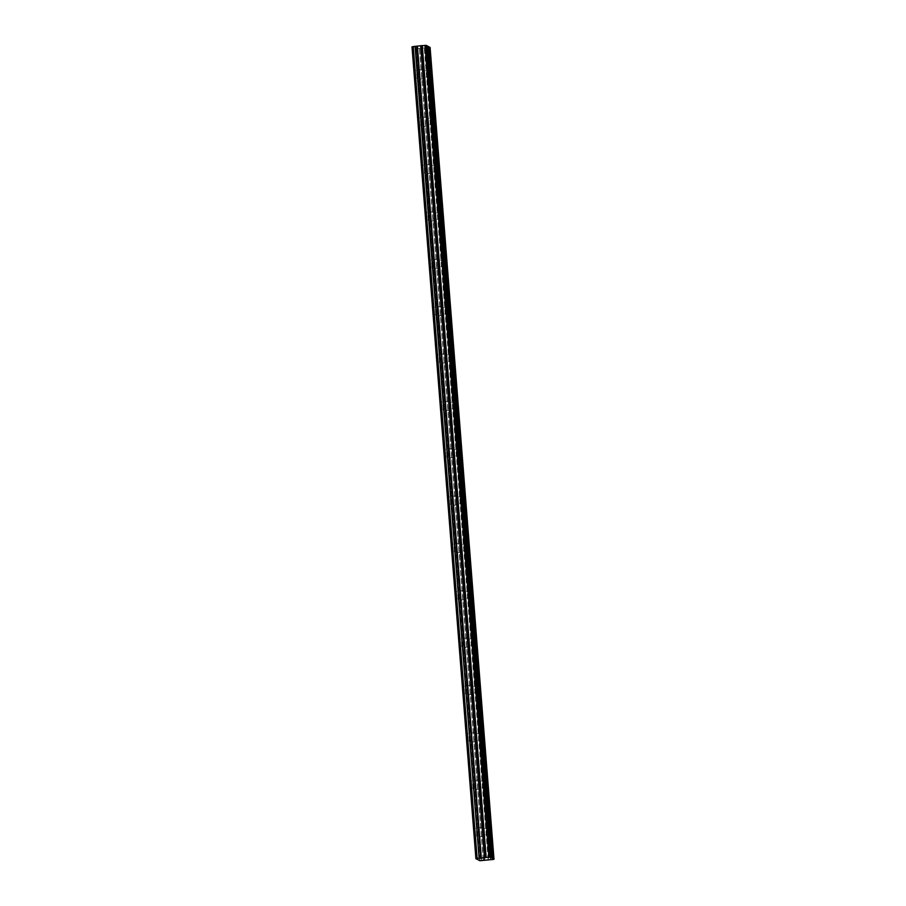 <?xml version="1.0" encoding="UTF-8"?>
<svg xmlns="http://www.w3.org/2000/svg" width="906" height="906" viewBox="0 0 906 906"><rect width="100%" height="100%" fill="white"/><g stroke="black" fill="none" stroke-linecap="round" stroke-linejoin="round"><path stroke-width="0.68" stroke-dasharray="4.53 3.4" d="M415.039 74.428A4.564 0.917 -96.1 0 1 415.526 70.408A4.564 0.917 -96.1 0 1 416.975 75.458A4.564 0.917 -96.1 0 1 416.488 79.479A4.564 0.917 -96.1 0 1 415.039 74.428M422.604 73.624A4.564 0.917 -96.1 0 1 423.091 69.603A4.564 0.917 -96.1 0 1 424.529 74.654A4.564 0.917 -96.1 0 1 424.053 78.675A4.564 0.917 -96.1 0 1 422.604 73.624M474.676 832.116A4.564 0.917 -96.1 0 1 475.163 828.095A4.564 0.917 -96.1 0 1 476.601 833.158A4.564 0.917 -96.1 0 1 476.126 837.178A4.564 0.917 -96.1 0 1 474.676 832.116M482.23 831.312A4.564 0.917 -96.1 0 1 482.717 827.291A4.564 0.917 -96.1 0 1 484.166 832.354A4.564 0.917 -96.1 0 1 483.679 836.374A4.564 0.917 -96.1 0 1 482.23 831.312M470.95 784.755A4.564 0.917 -96.1 0 1 471.426 780.734A4.564 0.917 -96.1 0 1 472.875 785.796A4.564 0.917 -96.1 0 1 472.4 789.817A4.564 0.917 -96.1 0 1 470.95 784.755M478.504 783.962A4.564 0.917 -96.1 0 1 478.991 779.941A4.564 0.917 -96.1 0 1 480.44 784.992A4.564 0.917 -96.1 0 1 479.954 789.013A4.564 0.917 -96.1 0 1 478.504 783.962M467.224 737.405A4.564 0.917 -96.1 0 1 467.7 733.384A4.564 0.917 -96.1 0 1 469.149 738.447A4.564 0.917 -96.1 0 1 468.674 742.467A4.564 0.917 -96.1 0 1 467.224 737.405M474.778 736.601A4.564 0.917 -96.1 0 1 475.265 732.58A4.564 0.917 -96.1 0 1 476.715 737.643A4.564 0.917 -96.1 0 1 476.228 741.663A4.564 0.917 -96.1 0 1 474.778 736.601M463.498 690.044A4.564 0.917 -96.1 0 1 463.974 686.023A4.564 0.917 -96.1 0 1 465.424 691.085A4.564 0.917 -96.1 0 1 464.937 695.106A4.564 0.917 -96.1 0 1 463.498 690.044M471.052 689.24A4.564 0.917 -96.1 0 1 471.539 685.23A4.564 0.917 -96.1 0 1 472.989 690.281A4.564 0.917 -96.1 0 1 472.502 694.302A4.564 0.917 -96.1 0 1 471.052 689.24M459.761 642.694A4.564 0.917 -96.1 0 1 460.248 638.673A4.564 0.917 -96.1 0 1 461.698 643.736A4.564 0.917 -96.1 0 1 461.211 647.745A4.564 0.917 -96.1 0 1 459.761 642.694M467.326 641.89A4.564 0.917 -96.1 0 1 467.813 637.869A4.564 0.917 -96.1 0 1 469.263 642.932A4.564 0.917 -96.1 0 1 468.776 646.952A4.564 0.917 -96.1 0 1 467.326 641.89M456.035 595.333A4.564 0.917 -96.1 0 1 456.522 591.312A4.564 0.917 -96.1 0 1 457.972 596.375A4.564 0.917 -96.1 0 1 457.485 600.395A4.564 0.917 -96.1 0 1 456.035 595.333M463.6 594.529A4.564 0.917 -96.1 0 1 464.087 590.508A4.564 0.917 -96.1 0 1 465.525 595.57A4.564 0.917 -96.1 0 1 465.05 599.591A4.564 0.917 -96.1 0 1 463.6 594.529M452.309 547.983A4.564 0.917 -96.1 0 1 452.796 543.962A4.564 0.917 -96.1 0 1 454.246 549.013A4.564 0.917 -96.1 0 1 453.759 553.034A4.564 0.917 -96.1 0 1 452.309 547.983M459.874 547.179A4.564 0.917 -96.1 0 1 460.35 543.158A4.564 0.917 -96.1 0 1 461.8 548.221A4.564 0.917 -96.1 0 1 461.324 552.241A4.564 0.917 -96.1 0 1 459.874 547.179M448.583 500.622A4.564 0.917 -96.1 0 1 449.07 496.601A4.564 0.917 -96.1 0 1 450.52 501.664A4.564 0.917 -96.1 0 1 450.033 505.684A4.564 0.917 -96.1 0 1 448.583 500.622M456.148 499.818A4.564 0.917 -96.1 0 1 456.624 495.797A4.564 0.917 -96.1 0 1 458.074 500.859A4.564 0.917 -96.1 0 1 457.598 504.88A4.564 0.917 -96.1 0 1 456.148 499.818M444.857 453.272A4.564 0.917 -96.1 0 1 445.344 449.251A4.564 0.917 -96.1 0 1 446.794 454.302A4.564 0.917 -96.1 0 1 446.307 458.323A4.564 0.917 -96.1 0 1 444.857 453.272M452.422 452.468A4.564 0.917 -96.1 0 1 452.898 448.447A4.564 0.917 -96.1 0 1 454.348 453.51A4.564 0.917 -96.1 0 1 453.872 457.53A4.564 0.917 -96.1 0 1 452.422 452.468M441.131 405.911A4.564 0.917 -96.1 0 1 441.618 401.89A4.564 0.917 -96.1 0 1 443.068 406.953A4.564 0.917 -96.1 0 1 442.581 410.973A4.564 0.917 -96.1 0 1 441.131 405.911M448.697 405.107A4.564 0.917 -96.1 0 1 449.172 401.086A4.564 0.917 -96.1 0 1 450.622 406.148A4.564 0.917 -96.1 0 1 450.135 410.169A4.564 0.917 -96.1 0 1 448.697 405.107M437.405 358.561A4.564 0.917 -96.1 0 1 437.892 354.54A4.564 0.917 -96.1 0 1 439.342 359.591A4.564 0.917 -96.1 0 1 438.855 363.612A4.564 0.917 -96.1 0 1 437.405 358.561M444.959 357.757A4.564 0.917 -96.1 0 1 445.446 353.736A4.564 0.917 -96.1 0 1 446.896 358.799A4.564 0.917 -96.1 0 1 446.409 362.819A4.564 0.917 -96.1 0 1 444.959 357.757M433.68 311.2A4.564 0.917 -96.1 0 1 434.167 307.179A4.564 0.917 -96.1 0 1 435.605 312.242A4.564 0.917 -96.1 0 1 435.129 316.262A4.564 0.917 -96.1 0 1 433.68 311.2M441.233 310.396A4.564 0.917 -96.1 0 1 441.72 306.375A4.564 0.917 -96.1 0 1 443.17 311.438A4.564 0.917 -96.1 0 1 442.683 315.458A4.564 0.917 -96.1 0 1 441.233 310.396M429.954 263.85A4.564 0.917 -96.1 0 1 430.429 259.829A4.564 0.917 -96.1 0 1 431.879 264.88A4.564 0.917 -96.1 0 1 431.403 268.901A4.564 0.917 -96.1 0 1 429.954 263.85M437.507 263.046A4.564 0.917 -96.1 0 1 437.994 259.025A4.564 0.917 -96.1 0 1 439.444 264.088A4.564 0.917 -96.1 0 1 438.957 268.097A4.564 0.917 -96.1 0 1 437.507 263.046M426.228 216.489A4.564 0.917 -96.1 0 1 426.703 212.468A4.564 0.917 -96.1 0 1 428.153 217.531A4.564 0.917 -96.1 0 1 427.677 221.551A4.564 0.917 -96.1 0 1 426.228 216.489M433.781 215.685A4.564 0.917 -96.1 0 1 434.268 211.664A4.564 0.917 -96.1 0 1 435.718 216.727A4.564 0.917 -96.1 0 1 435.231 220.747A4.564 0.917 -96.1 0 1 433.781 215.685M422.502 169.139A4.564 0.917 -96.1 0 1 422.977 165.119A4.564 0.917 -96.1 0 1 424.427 170.169A4.564 0.917 -96.1 0 1 423.94 174.19A4.564 0.917 -96.1 0 1 422.502 169.139M430.056 168.335A4.564 0.917 -96.1 0 1 430.543 164.314A4.564 0.917 -96.1 0 1 431.992 169.365A4.564 0.917 -96.1 0 1 431.505 173.386A4.564 0.917 -96.1 0 1 430.056 168.335M418.765 121.778A4.564 0.917 -96.1 0 1 419.252 117.757A4.564 0.917 -96.1 0 1 420.701 122.82A4.564 0.917 -96.1 0 1 420.214 126.84A4.564 0.917 -96.1 0 1 418.765 121.778M426.33 120.974A4.564 0.917 -96.1 0 1 426.817 116.953A4.564 0.917 -96.1 0 1 428.266 122.016A4.564 0.917 -96.1 0 1 427.779 126.036A4.564 0.917 -96.1 0 1 426.33 120.974M424.246 74.507A3.194 0.646 83.9 0 0 423.227 70.962A3.194 0.646 83.9 0 0 422.887 73.782A3.194 0.646 83.9 0 0 423.906 77.316A3.194 0.646 83.9 0 0 424.246 74.507M490.316 859.749L426.42 47.939L424.291 47.939L420.769 48.335L484.653 860.145M483.872 832.195A3.194 0.646 83.9 0 0 482.864 828.65A3.194 0.646 83.9 0 0 482.524 831.47A3.194 0.646 83.9 0 0 483.532 835.004A3.194 0.646 83.9 0 0 483.872 832.195M480.146 784.834A3.194 0.646 83.9 0 0 479.138 781.3A3.194 0.646 83.9 0 0 478.798 784.109A3.194 0.646 83.9 0 0 479.806 787.654A3.194 0.646 83.9 0 0 480.146 784.834M476.42 737.484A3.194 0.646 83.9 0 0 475.412 733.939A3.194 0.646 83.9 0 0 475.072 736.759A3.194 0.646 83.9 0 0 476.08 740.293A3.194 0.646 83.9 0 0 476.42 737.484M472.694 690.123A3.194 0.646 83.9 0 0 471.686 686.589A3.194 0.646 83.9 0 0 471.346 689.398A3.194 0.646 83.9 0 0 472.354 692.943A3.194 0.646 83.9 0 0 472.694 690.123M468.968 642.773A3.194 0.646 83.9 0 0 467.949 639.228A3.194 0.646 83.9 0 0 467.621 642.048A3.194 0.646 83.9 0 0 468.629 645.582A3.194 0.646 83.9 0 0 468.968 642.773M465.242 595.412A3.194 0.646 83.9 0 0 464.223 591.878A3.194 0.646 83.9 0 0 463.883 594.687A3.194 0.646 83.9 0 0 464.903 598.232A3.194 0.646 83.9 0 0 465.242 595.412M461.516 548.062A3.194 0.646 83.9 0 0 460.497 544.517A3.194 0.646 83.9 0 0 460.157 547.337A3.194 0.646 83.9 0 0 461.177 550.871A3.194 0.646 83.9 0 0 461.516 548.062M457.79 500.701A3.194 0.646 83.9 0 0 456.771 497.168A3.194 0.646 83.9 0 0 456.431 499.976A3.194 0.646 83.9 0 0 457.451 503.521A3.194 0.646 83.9 0 0 457.79 500.701M454.065 453.351A3.194 0.646 83.9 0 0 453.045 449.806A3.194 0.646 83.9 0 0 452.706 452.626A3.194 0.646 83.9 0 0 453.725 456.16A3.194 0.646 83.9 0 0 454.065 453.351M450.339 405.99A3.194 0.646 83.9 0 0 449.319 402.457A3.194 0.646 83.9 0 0 448.98 405.265A3.194 0.646 83.9 0 0 449.999 408.81A3.194 0.646 83.9 0 0 450.339 405.99M446.601 358.64A3.194 0.646 83.9 0 0 445.593 355.095A3.194 0.646 83.9 0 0 445.254 357.915A3.194 0.646 83.9 0 0 446.273 361.449A3.194 0.646 83.9 0 0 446.601 358.64M442.875 311.279A3.194 0.646 83.9 0 0 441.868 307.746A3.194 0.646 83.9 0 0 441.528 310.554A3.194 0.646 83.9 0 0 442.536 314.099A3.194 0.646 83.9 0 0 442.875 311.279M439.15 263.929A3.194 0.646 83.9 0 0 438.142 260.384A3.194 0.646 83.9 0 0 437.802 263.204A3.194 0.646 83.9 0 0 438.81 266.738A3.194 0.646 83.9 0 0 439.15 263.929M435.424 216.568A3.194 0.646 83.9 0 0 434.416 213.035A3.194 0.646 83.9 0 0 434.076 215.843A3.194 0.646 83.9 0 0 435.084 219.388A3.194 0.646 83.9 0 0 435.424 216.568M431.698 169.218A3.194 0.646 83.9 0 0 430.69 165.673A3.194 0.646 83.9 0 0 430.35 168.493A3.194 0.646 83.9 0 0 431.358 172.027A3.194 0.646 83.9 0 0 431.698 169.218M427.972 121.857A3.194 0.646 83.9 0 0 426.953 118.324A3.194 0.646 83.9 0 0 426.624 121.132A3.194 0.646 83.9 0 0 427.632 124.677A3.194 0.646 83.9 0 0 427.972 121.857M479.625 860.689L415.729 48.879L412.026 46.886M415.729 48.879L420.599 48.38L484.484 860.19M426.42 47.939L430.09 47.44M419.523 48.664L483.419 860.473M483.306 860.507L419.421 48.698M490.373 857.45L426.488 45.64M492.502 858.594L428.606 46.784M429.399 47.633L493.283 859.443M421.052 48.29L484.948 860.1M415.967 48.89L479.863 860.7M417.575 48.89L481.471 860.7M481.312 860.7L417.428 48.89M426.59 47.927L490.486 859.737M424.631 47.927L488.527 859.737M488.175 859.749L424.291 47.939M484.37 860.213L420.486 48.403M423.091 69.603L415.526 70.408M482.717 827.291L475.163 828.095M478.991 779.941L471.426 780.734M475.265 732.58L467.7 733.384M471.539 685.23L463.974 686.023M467.813 637.869L460.248 638.673M464.087 590.508L456.522 591.312M460.35 543.158L452.796 543.962M456.624 495.797L449.07 496.601M452.898 448.447L445.344 449.251M449.172 401.086L441.618 401.89M445.446 353.736L437.892 354.54M441.72 306.375L434.167 307.179M437.994 259.025L430.429 259.829M434.268 211.664L426.703 212.468M430.543 164.314L422.977 165.119M426.817 116.953L419.252 117.757M429.897 70.26L423.227 70.962M489.534 827.948L482.864 828.65M485.809 780.587L479.138 781.3M482.083 733.237L475.412 733.939M478.357 685.876L471.686 686.589M474.619 638.526L467.949 639.228M470.894 591.165L464.223 591.878M467.168 543.815L460.497 544.517M463.442 496.454L456.771 497.168M459.716 449.104L453.045 449.806M455.99 401.743L449.319 402.457M452.264 354.393L445.593 355.095M448.538 307.032L441.868 307.746M444.812 259.682L438.142 260.384M441.086 212.321L434.416 213.035M437.36 164.971L430.69 165.673M433.623 117.61L426.953 118.324M424.053 78.675L416.488 79.479M483.679 836.374L476.126 837.178M479.954 789.013L472.4 789.817M476.228 741.663L468.674 742.467M472.502 694.302L464.937 695.106M468.776 646.952L461.211 647.745M465.05 599.591L457.485 600.395M461.324 552.241L453.759 553.034M457.598 504.88L450.033 505.684M453.872 457.53L446.307 458.323M450.135 410.169L442.581 410.973M446.409 362.819L438.855 363.612M442.683 315.458L435.129 316.262M438.957 268.097L431.403 268.901M435.231 220.747L427.677 221.551M431.505 173.386L423.94 174.19M427.779 126.036L420.214 126.84M430.577 76.614L423.906 77.316M490.203 834.301L483.532 835.004M486.477 786.94L479.806 787.654M482.751 739.59L476.08 740.293M479.025 692.229L472.354 692.943M475.299 644.879L468.629 645.582M471.573 597.518L464.903 598.232M467.847 550.168L461.177 550.871M464.121 502.807L457.451 503.521M460.395 455.458L453.725 456.16M456.669 408.096L449.999 408.81M452.943 360.747L446.273 361.449M449.206 313.385L442.536 314.099M445.48 266.036L438.81 266.738M441.754 218.674L435.084 219.388M438.028 171.325L431.358 172.027M434.302 123.963L427.632 124.677"/><path stroke-width="1.36" d="M415.073 46.365L479.115 858.163L415.22 46.353L413.227 46.557L412.015 46.886L475.91 858.684M427.428 46.013L428.787 46.738L430.916 73.794A3.194 0.646 83.9 0 0 429.897 70.26A3.194 0.646 83.9 0 0 429.557 73.069L427.428 46.013L426.669 45.742M413.125 46.58L477.009 858.39L413.125 46.58L477.009 858.39L475.91 858.695L479.863 860.7L493.283 859.443L493.985 859.239L490.021 857.121L486.137 857.404L422.253 45.594L415.22 46.353M491.324 857.823L489.195 830.757A3.194 0.646 -96.1 0 1 489.534 827.948A3.194 0.646 -96.1 0 1 490.542 831.482L492.671 858.548M485.469 783.407A3.194 0.646 -96.1 0 1 485.809 780.587A3.194 0.646 -96.1 0 1 486.816 784.132L430.916 73.794A3.194 0.646 -96.1 0 1 430.577 76.614A3.194 0.646 -96.1 0 1 429.557 73.069L433.295 120.43A3.194 0.646 -96.1 0 1 433.623 117.61A3.194 0.646 -96.1 0 1 434.642 121.155A3.194 0.646 -96.1 0 1 434.302 123.963A3.194 0.646 -96.1 0 1 433.295 120.43L437.02 167.78A3.194 0.646 -96.1 0 1 437.36 164.971A3.194 0.646 -96.1 0 1 438.368 168.505A3.194 0.646 -96.1 0 1 438.028 171.325A3.194 0.646 -96.1 0 1 437.02 167.78L440.746 215.141A3.194 0.646 -96.1 0 1 441.086 212.321A3.194 0.646 -96.1 0 1 442.094 215.866A3.194 0.646 -96.1 0 1 441.754 218.674A3.194 0.646 -96.1 0 1 440.746 215.141L444.472 262.491A3.194 0.646 -96.1 0 1 444.812 259.682A3.194 0.646 -96.1 0 1 445.82 263.216A3.194 0.646 -96.1 0 1 445.48 266.036A3.194 0.646 -96.1 0 1 444.472 262.491L448.198 309.852A3.194 0.646 -96.1 0 1 448.538 307.032A3.194 0.646 -96.1 0 1 449.546 310.577A3.194 0.646 -96.1 0 1 449.206 313.385A3.194 0.646 -96.1 0 1 448.198 309.852L451.924 357.202A3.194 0.646 -96.1 0 1 452.264 354.393A3.194 0.646 -96.1 0 1 453.272 357.927A3.194 0.646 -96.1 0 1 452.943 360.747A3.194 0.646 -96.1 0 1 451.924 357.202L455.65 404.563A3.194 0.646 -96.1 0 1 455.99 401.743A3.194 0.646 -96.1 0 1 457.009 405.288A3.194 0.646 -96.1 0 1 456.669 408.096A3.194 0.646 -96.1 0 1 455.65 404.563L459.376 451.913A3.194 0.646 -96.1 0 1 459.716 449.104A3.194 0.646 -96.1 0 1 460.735 452.638A3.194 0.646 -96.1 0 1 460.395 455.458A3.194 0.646 -96.1 0 1 459.376 451.913L463.102 499.274A3.194 0.646 -96.1 0 1 463.442 496.454A3.194 0.646 -96.1 0 1 464.461 499.999A3.194 0.646 -96.1 0 1 464.121 502.807A3.194 0.646 -96.1 0 1 463.102 499.274L466.828 546.624A3.194 0.646 -96.1 0 1 467.168 543.815A3.194 0.646 -96.1 0 1 468.187 547.349A3.194 0.646 -96.1 0 1 467.847 550.168A3.194 0.646 -96.1 0 1 466.828 546.624L470.554 593.985A3.194 0.646 -96.1 0 1 470.894 591.165A3.194 0.646 -96.1 0 1 471.913 594.71A3.194 0.646 -96.1 0 1 471.573 597.518A3.194 0.646 -96.1 0 1 470.554 593.985L474.291 641.335A3.194 0.646 -96.1 0 1 474.619 638.526A3.194 0.646 -96.1 0 1 475.639 642.06A3.194 0.646 -96.1 0 1 475.299 644.879A3.194 0.646 -96.1 0 1 474.291 641.335L478.017 688.696A3.194 0.646 -96.1 0 1 478.357 685.876A3.194 0.646 -96.1 0 1 479.365 689.421A3.194 0.646 -96.1 0 1 479.025 692.229A3.194 0.646 -96.1 0 1 478.017 688.696L481.743 736.046A3.194 0.646 -96.1 0 1 482.083 733.237A3.194 0.646 -96.1 0 1 483.091 736.771A3.194 0.646 -96.1 0 1 482.751 739.59A3.194 0.646 -96.1 0 1 481.743 736.046L489.195 830.757A3.194 0.646 83.9 0 0 490.203 834.301A3.194 0.646 83.9 0 0 490.542 831.482L486.816 784.132A3.194 0.646 -96.1 0 1 486.477 786.94A3.194 0.646 -96.1 0 1 485.469 783.407M490.554 857.404L426.658 45.594L422.253 45.594M493.985 859.239L430.09 47.44L428.798 46.886M422.105 45.617L486.137 857.404M485.99 857.427L480.712 858.163L416.817 46.353M416.681 46.365L480.712 858.163M480.565 858.175L479.115 858.163M478.957 858.175L477.122 858.367L413.227 46.557M475.91 858.695L412.015 46.886M481.324 858.152L417.428 46.342M425.05 45.3L488.934 857.11M426.126 45.311L490.021 857.121M427.156 46.002L491.052 857.812M429.285 47.146L493.181 858.956M493.453 858.956L429.557 47.146M480.984 858.175L417.088 46.365M476.058 858.65L412.162 46.84M420.667 46.002L484.551 857.812M484.846 857.755L420.95 45.946"/></g></svg>
